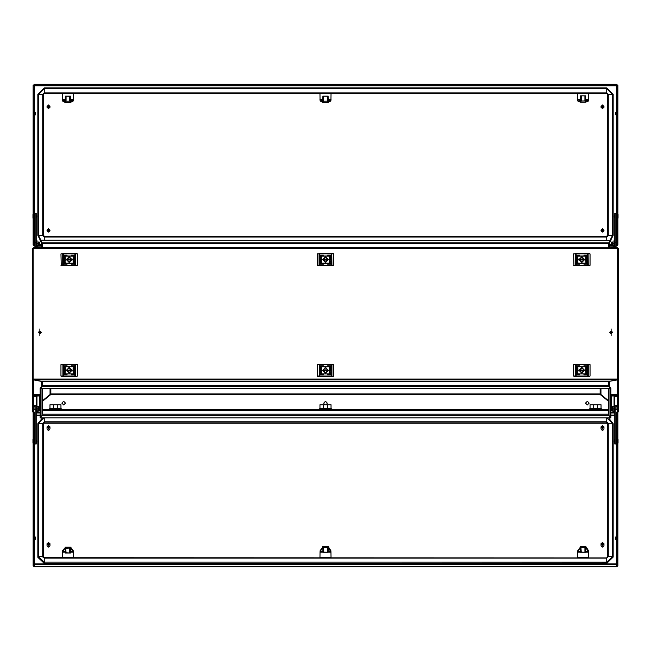 <?xml version="1.0" encoding="UTF-8"?>
<svg xmlns="http://www.w3.org/2000/svg" width="651" height="651" viewBox="0 0 651 651"><rect width="100%" height="100%" fill="white"/><g stroke="black" fill="none" stroke-linecap="round" stroke-linejoin="round"><path stroke-width="0.98" d="M614.601 396.793L614.601 411.668L614.056 411.668L614.056 396.793L614.536 396.508M614.178 440.873L614.178 441.703M614.365 440.76L614.365 441.817M616.196 439.864L616.196 442.721M616.741 439.425L616.741 443.486L616.448 440.54M618.027 439.458L618.027 443.119L617.897 439.458M614.788 409.267L614.788 405.899L615.887 405.899L615.887 443.982L614.788 443.982L614.788 409.267L615.887 409.267M614.788 440.817L614.788 442.94M614.568 439.645L614.178 440.613M614.772 407.843L614.772 409.365L614.699 407.843M616.253 409.853L615.887 407.314M611.566 409.853L611.769 407.135L612.607 407.103L612.591 410.065L614.039 410.089L614.056 407.16M616.798 566.647L616.798 564.555L617.897 563.53L617.897 565.613L616.798 566.712L34.202 566.712L33.103 565.613L33.103 563.53L33.103 565.613M34.202 415.2L35.113 415.55M615.887 415.55L616.798 415.2M616.139 539.557L616.139 537.775L615.407 537.913L615.407 539.207L617.164 539.516M615.464 539.207L617.164 539.581M617.164 537.62L616.139 537.604L616.139 536.717L615.407 537.148L617.164 536.758M616.139 537.604L615.407 537.742L615.407 537.116M35.593 537.742L34.861 536.782L34.861 537.604L35.593 537.742L35.593 539.207L34.861 539.557L34.861 537.775L35.593 537.913M33.836 539.581L35.536 539.207M36.944 397.566L36.944 396.793L36.399 396.793L36.399 397.566L36.944 397.566L36.944 411.668L36.399 411.668L36.399 397.566M36.822 441.703L36.822 440.873M36.635 441.817L36.212 439.97M34.804 442.721L34.804 439.864M32.973 443.119L32.973 439.458L33.103 443.119M34.552 440.54L34.259 443.486L34.259 439.425M36.212 405.899L36.212 443.982L35.113 443.982L35.113 405.899L36.212 405.899M36.212 442.94L36.212 440.817M39.434 409.512L39.434 407.681M36.301 407.843L36.399 409.512M36.228 407.843L36.301 409.365M34.747 409.853L35.113 407.314M39.434 409.634L39.434 407.542M39.434 409.853L39.231 407.16M38.409 410.065L38.279 406.997L38.279 409.87L39.231 410.065M39.508 244.174L41.526 244.182L41.526 242.88M609.474 242.88L609.295 244.231M34.202 85.037L616.798 85.037L616.798 84.288L34.202 84.296L33.103 86.127L34.202 84.288L616.798 84.288L617.897 86.127L617.897 85.387M617.124 244.394L616.253 244.174M34.747 244.174L33.836 244.223L34.202 244.532M34.861 112.249L34.861 113.803L35.593 113.746L35.593 112.656L33.836 112.297M34.861 112.232L33.836 112.273L35.593 112.631L34.861 112.224M33.836 113.974L34.861 113.982L34.861 115.194L35.593 114.788L33.836 115.146L34.861 115.194M34.861 113.982L35.593 113.933L35.593 114.788M33.836 113.925L35.593 113.746M616.139 115.186L616.139 113.982L615.407 113.925L615.407 114.788L617.164 115.146L615.407 114.788M617.164 113.795L616.139 113.803L616.139 112.249L615.407 112.656L615.407 113.925L617.164 113.925M615.407 112.631L617.164 112.273L615.407 112.656M34.202 247.844L34.202 247.299L39.695 247.299L39.695 247.844M36.399 246.932L36.399 240.528L36.944 240.528L36.944 246.932L38.645 247.299M35.244 246.932L36.944 246.932M36.822 216.816L36.822 215.798M36.635 216.954L36.635 215.66M36.822 216.986L36.212 216.628M34.991 217.247L34.601 214.879L34.601 217.735L34.804 214.879M33.836 217.735L34.259 217.735L34.259 214.114L34.552 216.677M32.973 218.142L32.973 214.48L33.103 218.142M36.212 242.221L36.212 246.371L35.113 246.371L35.113 213.39L36.212 213.39L36.212 242.221L35.113 242.221M36.212 216.466L36.212 214.659M34.259 218.093L34.259 217.206M39.434 244.369L39.434 242.538M36.301 244.223L36.301 242.685L36.399 244.369M35.113 242.172L35.113 244.735M39.434 242.196L39.434 244.507M38.409 242.725L38.409 244.19L38.409 242.725M38.409 244.922L38.409 244.19L38.279 244.922L39.231 244.922M611.305 247.844L611.305 247.299L616.798 247.299L616.798 247.844M614.699 242.685L614.601 240.528L614.056 240.528L614.056 246.932L615.756 247.299M614.056 242.538L614.601 242.538L614.601 246.932M612.355 247.299L614.056 246.932M614.178 215.798L614.178 216.816M614.365 215.66L614.365 216.954M616.196 214.879L616.196 217.735M618.027 214.48L618.027 218.142L617.897 214.48M616.448 216.677L616.741 214.114L616.741 217.735L617.164 217.735M614.788 216.628L614.178 216.986M614.788 246.371L614.788 213.39L615.887 213.39L615.887 246.371L614.788 246.371M616.741 218.451L616.448 218.093L616.741 218.451M614.788 214.659L614.788 216.466M615.887 244.735L615.887 242.172M611.566 244.369L611.566 242.538L611.566 244.369M611.566 242.4L611.566 244.507M612.591 241.993L612.591 244.922L611.769 244.922L611.769 241.993L612.591 241.993L612.591 244.922M606.732 563.335L613.136 557.077L606.732 563.335L44.268 563.335L37.864 557.321L44.268 563.099L44.268 557.94M44.268 417.877L44.268 422.873L43.357 423.728L43.357 557.077L43.82 557.752L606.732 557.94M606.732 417.877L606.732 422.873L44.268 422.873L43.357 423.964M44.268 563.335L606.732 563.099L606.732 557.85L607.643 557.077L607.643 423.728L606.732 423.109L44.268 423.109M589.708 376.376L587.511 376.384L588.227 376.018L588.227 364.666L573.588 364.658L573.588 376.009L587.511 376.018L587.511 364.3L589.7 364.291L573.588 364.658L587.511 364.3M576.151 376.384L587.511 376.384L576.151 376.384L576.151 364.3M333.377 376.376L331.18 376.384L331.896 376.018L331.896 364.666L317.257 364.658L317.257 376.009L331.18 376.018L331.18 364.3L333.369 364.291L317.257 364.658L331.18 364.3M319.82 376.384L331.18 376.384L319.82 376.384L319.82 364.3M77.046 376.376L74.849 376.384L75.565 376.018L75.565 364.666L60.925 364.658L60.925 376.009L74.849 376.018L74.849 364.3L77.038 364.291L60.925 364.658L74.849 364.3M63.489 376.384L74.849 376.384L63.489 376.384L63.489 364.3M575.582 253.524L576.151 253.89L573.596 253.89L590.075 253.89L576.151 253.89L576.151 265.608L573.954 265.608L587.511 265.608L576.151 265.608M573.954 265.608L573.596 253.89L575.435 253.89L575.435 265.242L587.511 265.608M588.081 253.524L588.227 265.242L587.511 265.242L587.511 253.524L590.075 253.89L590.075 265.242L588.081 265.608L590.075 265.242M319.25 253.524L319.82 253.89L317.265 253.89L333.743 253.89L319.82 253.89L319.82 265.608L317.623 265.608L331.18 265.608L319.82 265.608M317.623 265.608L317.265 253.89L319.104 253.89L319.104 265.242L331.18 265.608M331.75 253.524L331.896 265.242L331.18 265.242L331.18 253.524L333.743 253.89L333.743 265.242L331.75 265.608L333.743 265.242M610.036 240.219L612.526 235.499L613.136 235.353L610.646 240.382L613.136 235.353L613.136 94.249L606.732 87.885L44.268 87.975L37.864 94.33L44.268 87.885L44.268 92.963L606.732 92.963L607.643 94.33L606.732 93.435L44.268 93.427L43.357 94.33L43.357 235.353L44.268 236.256L606.732 236.256L607.643 235.353L607.643 94.33L608.254 94.476L606.732 92.963L606.732 87.975L613.136 94.33L608.254 94.476L608.254 235.499L607.643 235.353M606.732 240.219L606.732 236.175L607.643 235.263M44.268 240.219L44.268 236.175L606.732 236.175M40.964 240.219L38.474 235.499L42.746 235.499L44.268 237.013L606.732 237.013L608.254 235.499L612.526 235.499L612.526 94.476L606.732 88.723L44.268 88.723L38.474 94.476L38.474 235.499L37.864 235.353L37.864 94.33L42.746 94.476L44.268 92.963L42.746 94.476L42.746 235.499L43.357 235.353M62.919 253.524L63.489 253.89L60.934 253.89L77.412 253.89L63.489 253.89L63.489 265.608L61.292 265.608L74.849 265.608L63.489 265.608M61.292 265.608L60.934 253.89L62.773 253.89L62.773 265.242L74.849 265.608M75.418 253.524L75.565 265.242L74.849 265.242L74.849 253.524L77.412 253.89L77.412 265.242L75.418 265.608L77.412 265.242M617.164 537.791L616.139 537.775M33.836 537.62L34.861 537.604M33.836 539.516L34.861 539.557M33.836 537.791L34.861 537.775M33.836 113.795L34.861 113.803M617.164 113.974L616.139 113.982M617.164 112.297L616.139 112.249M50.037 388.696L50.037 394.547L42.258 400.918M35.113 412.002L33.356 412.441L32.55 411.806L32.55 378.849L32.55 408.421M33.103 378.849L32.55 378.849L32.55 248.674L33.388 247.844L617.612 247.844L617.661 379.818L609.043 381.38L41.957 381.38L609.043 381.38M33.299 412.449L35.113 411.977M36.944 411.481L40.15 410.626M42.258 381.714L41.428 381.283M32.55 378.849L33.372 379.826L41.428 381.388L41.428 386.425M33.372 247.852L32.55 248.674M41.452 247.844L42.25 247.575M609.035 247.844L42.258 247.567L42.258 243.637L41.705 243.637L41.705 247.575M42.258 414.215L42.258 388.696L42.258 414.215L608.742 414.215L608.742 388.696L608.742 410.35L42.258 410.35M41.705 381.714L41.705 385.571L42.25 385.571M41.705 385.571L41.892 386.572M41.485 386.344L40.15 388.37L40.15 417.698L40.622 417.966L41.957 415.452L41.957 388.696M40.793 388.387L40.15 388.37M40.622 388.639L40.622 417.966M50.037 394.547L50.859 394.319L50.037 394.547M50.859 388.696L50.859 394.319M50.314 388.696L50.314 394.319M42.258 243.637L608.742 243.637L608.954 242.807L42.046 242.807L42.25 243.637M41.705 243.637L41.916 242.563M41.485 242.815L40.15 240.504L40.915 240.732M323.669 403.115L324.629 404.727L323.669 403.115L325.5 401.285L327.331 403.115L326.371 404.727L327.331 403.115M65.507 403.115L63.676 404.946L65.507 403.115L63.676 401.285L61.845 403.115L63.676 404.946L61.845 403.115M589.155 403.115L587.324 404.946L589.155 403.115L587.324 401.285L585.493 403.115L587.324 404.946L585.493 403.115M50.615 394.433L42.258 401.464L50.518 394.783L600.482 394.783L608.742 401.464L600.385 394.433M40.15 410.724L36.944 411.538M36.944 411.668L36.212 411.725M617.368 412.449L615.887 412.002M614.788 411.725L614.056 411.668M614.056 411.538L610.85 410.724M608.823 414.638L608.954 415.175M42.046 415.175L41.119 417.039M40.793 417.877L610.207 417.877L608.954 415.346L42.046 415.346M610.207 417.877L609.881 417.039M615.887 411.977L617.701 412.449M600.482 394.783L600.141 393.961L50.859 393.961L50.518 394.783M50.859 393.961L600.141 393.961L50.859 393.961M50.859 394.506L600.141 394.506M610.109 240.691L608.954 242.807M42.046 242.807L40.891 240.691M41.957 381.38L33.339 379.818L33.103 379.012L33.103 248.674L618.45 248.674L618.45 408.421M609.548 247.844L609.295 243.637L608.742 243.637L608.742 247.567M608.742 381.698L608.742 385.563L42.258 385.563L42.258 381.698M42.258 385.563L42.046 386.328L608.954 386.328L608.742 385.563M608.954 386.328L610.207 388.338L40.793 388.338L42.046 386.328M40.793 388.338L610.207 388.338M40.793 240.219L610.207 240.496L40.793 240.219M600.963 388.696L600.963 394.547L608.742 400.918M617.628 379.826L617.628 412.441L618.45 411.806L618.45 378.849L617.628 379.826L609.572 381.283M614.056 411.481L610.85 410.626M617.628 247.852L618.45 248.674M617.897 378.849L618.45 378.849M609.295 247.575L608.75 247.575M608.742 381.714L609.572 381.388L609.572 386.425M608.75 385.571L609.295 385.571L609.295 381.714M609.108 386.572L609.295 385.571M610.207 388.387L610.85 388.37L610.85 417.698L610.378 417.966L609.043 415.452L609.043 388.696M609.515 386.344L610.85 388.37M610.378 388.639L610.378 417.966M600.963 394.547L600.141 394.319L600.963 394.547M600.141 388.696L600.141 394.319M600.686 388.696L600.686 394.319M609.295 243.637L609.084 242.563M610.085 240.732L610.85 240.504L609.515 242.815M614.056 396.793L616.798 396.28L616.798 395.287L611.305 395.287L611.305 406.94L611.94 407.135M615.887 407.152L616.798 406.94L616.798 405.41L614.601 405.191M616.798 395.287L616.798 394.75L615.7 394.539L612.404 394.539L611.305 394.75L611.305 395.287M616.798 405.947L614.601 405.728M614.015 396.711L614.056 405.516M614.056 406.289L612.355 406.623L612.55 407.135M614.056 406.647L612.355 406.981M613.193 406.94L614.056 406.802M615.756 395.963L614.056 395.279L612.355 395.963L615.756 395.963L612.355 395.963M614.243 395.792L613.161 396.003L614.243 395.792M616.448 439.425L616.448 440.011M612.591 407.135L612.607 410.089M613.926 408.267L612.721 408.267M613.926 406.997L612.721 406.997M613.926 409.87L612.721 409.87M590.066 408.454L590.066 404.8L593.696 404.727L601.052 404.8L601.052 408.454M593.696 408.454L593.696 404.727M597.431 408.454L597.431 404.727M601.239 409.691L601.239 408.454L601.605 409.585M601.239 408.454L589.887 408.454L589.521 409.585M49.948 408.454L49.948 404.8L53.569 404.727L60.934 404.8L60.934 408.454M53.569 408.454L53.569 404.727M57.304 408.454L57.304 404.727M61.113 409.691L61.113 408.454L61.479 409.585M61.113 408.454L49.761 408.454L49.395 409.585M615.887 412.303L616.798 412.303L617.897 413.336L617.897 560.12L617.164 560.088L616.798 563.872L34.202 563.872L34.202 539.655M617.897 416.77L617.164 416.77L617.164 560.088L617.897 560.12L617.897 565.597M33.836 416.77L33.103 416.77L33.103 560.12L33.836 560.12L33.836 413.336L35.113 412.994M616.798 564.555L34.202 564.555L34.202 566.647M33.103 416.77L33.103 413.336L34.202 412.303L35.113 412.303M36.212 412.303L40.15 412.303M610.85 412.303L614.788 412.303M36.212 412.994L40.15 412.994M610.85 412.994L614.788 412.994M615.887 412.994L616.798 412.994L616.798 415.078L615.887 415.078M34.202 564.555L33.103 563.53L33.103 560.12L33.836 560.12L34.202 563.872M33.103 416.738L33.836 416.738M617.897 416.738L617.164 416.738L616.798 412.994M42.787 417.877L37.864 423.728L37.864 557.077L40.606 556.434L43.357 557.077M42.437 417.877L37.864 423.728L38.474 423.321L38.474 556.67L44.268 562.114L606.732 562.114L612.526 556.67L613.136 557.077L613.136 423.728L607.643 423.728L606.732 423.109M580.546 551.519L577.722 551.519L580.521 547.328L580.546 552.317L585.672 552.317L585.802 546.49L588.504 550.656L588.504 551.519L585.672 551.519M585.648 547.401L588.585 551.942L588.504 550.656M577.722 550.656L577.64 551.942L577.722 550.656L580.847 546.474L581.262 552.121L585.672 552.317M577.64 551.942L577.616 557.687L588.602 557.687L588.585 551.942M580.578 547.401L580.423 546.49M580.546 547.589L584.964 547.393L584.964 552.121M580.546 552.317L581.262 552.121M585.672 547.589L584.964 547.393L585.802 546.49M65.328 551.519L62.512 551.519L65.287 548.02L65.328 553.016L70.454 553.016L70.593 547.182L73.262 550.656L73.262 551.519L70.454 551.519M70.43 548.093L73.351 551.942L73.262 550.656M62.512 550.656L62.423 551.942L62.512 550.656L65.605 547.165L66.036 552.813L70.454 553.016M62.423 551.942L62.398 557.687L73.384 557.687L73.351 551.942M65.344 548.093L65.181 547.182M65.328 548.288L69.738 548.085L69.738 552.813M65.328 553.016L66.036 552.813M70.454 548.288L69.738 548.085L70.593 547.182M322.937 551.519L320.113 551.519L322.912 547.328L322.937 552.317L328.063 552.317L328.185 546.49L330.887 550.656L330.887 551.519L328.063 551.519M328.031 547.401L330.968 551.942L330.887 550.656M320.113 550.656L320.032 551.942L320.113 550.656L323.23 546.474L323.645 552.121L328.063 552.317M320.032 551.942L320.007 557.687L330.993 557.687L330.968 551.942M322.969 547.401L322.815 546.49M322.937 547.589L327.347 547.393L327.347 552.121M322.937 552.317L323.645 552.121M328.063 547.589L327.347 547.393L328.185 546.49M617.164 537.759L615.407 537.759M33.836 537.759L35.593 537.759M603.558 546.645L602.517 547.092L601.483 546.645M602.517 542.535L601.076 543.683L603.965 543.683L602.517 542.535M601.076 543.683L601.052 545.676L602.517 547.052L603.982 545.676L603.965 543.683M601.052 544.033L602.517 545.286L603.982 544.033M601.076 544.13L603.965 544.13M601.076 543.813L603.965 543.813M603.558 429.79L602.517 430.238L601.483 429.79M602.517 425.681L601.076 426.828L603.965 426.828L602.517 425.681M601.076 426.828L601.052 428.822L602.517 430.197L603.982 428.822L603.965 426.828M601.052 427.178L602.517 428.431L603.982 427.178M601.076 427.276L603.965 427.276M601.076 426.958L603.965 426.958M48.483 542.535L47.035 543.683L49.924 543.683L48.483 542.535M47.035 543.683L47.018 545.676L48.483 547.052L49.948 545.676L49.924 543.683M47.018 544.033L48.483 545.286L49.948 544.033M47.035 544.13L49.924 544.13M47.035 543.813L49.924 543.813M49.509 546.661L48.475 547.092L47.425 546.637M48.483 425.681L47.035 426.828L49.924 426.828L48.483 425.681M47.035 426.828L47.018 428.822L48.483 430.197L49.948 428.822L49.924 426.828M47.018 427.178L48.483 428.431L49.948 427.178M47.035 427.276L49.924 427.276M47.035 426.958L49.924 426.958M49.509 429.806L48.475 430.238L47.425 429.782M587.324 365.854L583.841 365.854M587.324 366.765L576.338 366.765M587.324 374.821L583.841 374.821M579.813 374.821L576.338 374.821M587.324 373.91L576.338 373.91M579.813 365.854L576.338 365.854M578.698 370.338L584.964 370.338L578.698 370.338M578.885 370.338L584.777 370.338M586.266 371.233L586.706 372.079L586.291 371.509L585.762 372.095L585.762 370.899L586.706 370.899M585.762 369.304L585.802 370.305L586.616 370.468L586.706 369.304L585.762 369.304L585.802 370.305L586.616 370.468L586.714 369.947M586.226 368.157L586.421 368.547M586.258 368.043L586.03 368.547M577.909 367.791L577.413 368.637L577.022 367.31L577.437 368.263L577.844 367.367L577.413 368.637L576.941 367.782M577.901 373.243L576.957 373.243L577.055 371.965L577.03 373.023L577.819 373.023L577.697 371.631L577.803 373.34L576.957 373.243L576.957 372.063M577.893 370.614L577.046 370.207L576.957 371.371L577.901 371.371L577.893 370.614M576.949 370.728L576.957 371.371L577.901 371.371M577.404 372.632L577.429 371.631L577.404 372.632L577.73 372.128M576.957 369.442L577.396 369.442L576.957 368.596L577.372 369.166L577.901 368.58L577.901 369.776L576.957 369.776L577.901 369.442M585.859 367.335L586.706 367.433L586.608 368.71L586.632 367.652L585.843 367.652L586.071 369.044L585.859 367.335M586.722 372.893L586.478 373.308L586.226 372.413L585.819 373.308L586.25 372.038L586.478 373.267M589.7 364.291L590.066 364.658L589.7 364.291M590.066 376.009L590.066 364.658L588.081 364.3M573.588 376.009L575.582 376.384L573.954 376.376M577.079 370.785L577.429 370.338L577.779 371.021L577.087 371.021L577.429 370.338L577.779 371.021M577.795 372.128L577.592 371.631M577.632 372.128L577.429 371.631M577.421 372.543L577.168 372.128M577.421 371.713L577.242 372.128M577.396 369.442L576.957 368.596M577.901 368.58L577.502 369.442M577.185 367.367L577.063 367.774M577.811 367.758L577.722 367.327M586.632 367.652L585.843 367.652L585.835 368.206M586.095 368.043L585.867 368.547M586.071 369.044L585.762 368.612M586.234 369.044L585.933 368.547M586.494 368.547L586.242 368.962M586.567 370.037L586.234 370.338L585.884 369.654L586.567 370.037M585.884 369.654L586.584 369.89M586.706 371.827L585.762 371.688M586.16 371.233L585.762 370.899M586.6 372.901L586.226 372.413L585.851 372.917M585.941 373.308L585.754 372.885M582.303 370.338L581.831 369.858L581.351 370.338L581.831 370.81L582.303 370.338L581.831 369.858L581.351 370.338M581.278 372.746L582.376 372.746L583.695 370.338L582.376 367.929L581.278 367.929L579.96 370.338L581.278 372.746L582.376 372.746M578.991 370.338L581.831 367.498L584.671 370.338L581.831 373.178L578.991 370.338L581.831 367.498L584.671 370.338M582.376 372.12L583.695 370.338M581.278 372.12L579.96 370.338M581.278 367.929L581.278 368.556M582.376 368.556L582.376 367.929M330.993 365.854L327.51 365.854M330.993 366.765L320.007 366.765M330.993 374.821L327.51 374.821M323.482 374.821L320.007 374.821M330.993 373.91L320.007 373.91M323.482 365.854L320.007 365.854M322.367 370.338L328.633 370.338L322.367 370.338M322.554 370.338L328.446 370.338M329.935 371.233L330.374 372.079L329.959 371.509L329.43 372.095L329.43 370.899L330.374 370.899M329.43 369.304L329.471 370.305L330.285 370.468L330.374 369.304L329.43 369.304L329.471 370.305L330.285 370.468L330.382 369.947M329.894 368.157L330.09 368.547M329.927 368.043L329.699 368.547M321.578 367.791L321.081 368.637L320.691 367.31L321.106 368.263L321.513 367.367L321.081 368.637L320.609 367.782M321.57 373.243L320.626 373.243L320.723 371.965L320.699 373.023L321.488 373.023L321.26 371.631L321.57 373.243L320.626 373.243M321.561 370.614L320.715 370.207L320.626 371.371L321.57 371.371L321.561 370.614M320.618 370.728L320.626 371.371L321.57 371.371M321.073 372.632L321.098 371.631L321.073 372.632L321.399 372.128M320.626 369.442L321.065 369.442L320.626 368.596L321.041 369.166L321.57 368.58L321.57 369.776L320.626 369.776L321.57 369.442M329.528 367.335L330.374 367.433L330.277 368.71L330.301 367.652L329.512 367.652L329.74 369.044L329.528 367.335M330.391 372.893L330.147 373.308L329.894 372.413L329.487 373.308L329.919 372.038L330.147 373.267M333.369 364.291L333.735 364.658L333.369 364.291M333.735 376.009L333.735 364.658L331.75 364.3M317.257 376.009L319.25 376.384L317.623 376.376M320.748 370.785L321.098 370.338L321.448 371.021L320.756 371.021L321.098 370.338L321.448 371.021M321.464 372.128L321.26 371.631M321.301 372.128L321.098 371.631M321.089 372.543L320.837 372.128M321.089 371.713L320.91 372.128M321.065 369.442L320.626 368.596M321.57 368.58L321.171 369.442M320.853 367.367L320.731 367.774M321.48 367.758L321.391 367.327M330.301 367.652L329.512 367.652L329.504 368.206M329.764 368.043L329.536 368.547M329.74 369.044L329.43 368.612M329.902 369.044L329.601 368.547M330.163 368.547L329.911 368.962M330.236 370.037L329.902 370.338L329.552 369.654L330.236 370.037M329.552 369.654L330.252 369.89M330.374 371.827L329.43 371.688M329.829 371.233L329.43 370.899M330.269 372.901L329.894 372.413L329.52 372.917M329.609 373.308L329.422 372.885M325.972 370.338L325.5 369.858L325.02 370.338L325.5 370.81L325.972 370.338L325.5 369.858L325.02 370.338M324.947 372.746L326.045 372.746L327.363 370.338L326.045 367.929L324.947 367.929L323.628 370.338L324.947 372.746L326.045 372.746M322.66 370.338L325.5 367.498L328.34 370.338L325.5 373.178L322.66 370.338L325.5 367.498L328.34 370.338M326.045 372.12L327.363 370.338M324.947 372.12L323.628 370.338M324.947 367.929L324.947 368.556M326.045 368.556L326.045 367.929M38.433 332.311L39.874 330.871L41.314 332.311L39.874 333.751L38.433 332.311L41.306 332.311L38.442 332.311M39.874 335.696L39.874 328.918L39.874 335.696M609.686 332.311L611.126 330.871L612.567 332.311L611.126 333.751L609.686 332.311L612.558 332.311L609.694 332.311M611.126 335.696L611.126 328.918L611.126 335.696M39.06 407.135L39.695 406.94L39.695 395.287L34.202 395.287L34.202 396.28L36.944 396.793M39.695 395.287L39.695 394.75L38.596 394.539L35.3 394.539L34.202 394.75L34.202 395.287M36.399 405.191L34.202 405.41L34.202 406.94L35.113 407.152M36.944 405.516L36.985 396.711M36.399 405.728L34.202 405.947M38.645 395.963L36.944 395.279L35.244 395.963L38.645 395.963L35.244 395.963M36.757 396.142L37.839 395.93L36.757 396.142M38.45 407.135L38.645 406.623L36.944 406.289M38.645 406.981L36.944 406.647M36.944 406.802L37.807 406.94M36.212 409.267L35.113 409.267M34.552 440.011L34.552 439.425M36.944 407.16L36.961 410.089L38.393 410.089M37.074 406.997L38.279 406.997M37.074 408.267L38.279 408.267M37.074 409.87L38.279 409.87M74.662 365.854L71.179 365.854M74.662 366.765L63.676 366.765M74.662 374.821L71.179 374.821M67.151 374.821L63.676 374.821M74.662 373.91L63.676 373.91M67.151 365.854L63.676 365.854M66.036 370.338L72.302 370.338L66.036 370.338M66.223 370.338L72.115 370.338M73.604 371.233L74.043 372.079L73.628 371.509L73.099 372.095L73.099 370.899L74.043 370.899M73.099 369.304L73.14 370.305L73.954 370.468L74.043 369.304L73.099 369.304L73.14 370.305L73.954 370.468L74.051 369.947M73.563 368.157L73.758 368.547M73.596 368.043L73.368 368.547M65.246 367.791L64.75 368.637L64.359 367.31L64.774 368.263L65.181 367.367L64.75 368.637L64.278 367.782M65.238 373.243L64.294 373.243L64.392 371.965L64.368 373.023L65.157 373.023L64.929 371.631L65.238 373.243L64.294 373.243M65.23 370.614L64.384 370.207L64.294 371.371L65.238 371.371L65.23 370.614M64.286 370.728L64.294 371.371L65.238 371.371M64.742 372.632L64.766 371.631L64.742 372.632L65.067 372.128M64.294 369.442L64.734 369.442L64.294 368.596L64.709 369.166L65.238 368.58L65.238 369.776L64.294 369.776L65.238 369.442M73.197 367.335L74.043 367.433L73.945 368.71L73.97 367.652L73.181 367.652L73.408 369.044L73.197 367.335M74.059 372.893L73.815 373.308L73.563 372.413L73.156 373.308L73.587 372.038L73.815 373.267M77.038 364.291L77.404 364.658L77.038 364.291M77.404 376.009L77.404 364.658L75.418 364.3M60.925 376.009L62.919 376.384L61.292 376.376M64.416 370.785L64.766 370.338L65.116 371.021L64.425 371.021L64.766 370.338L65.116 371.021M65.133 372.128L64.929 371.631M64.97 372.128L64.766 371.631M64.758 372.543L64.506 372.128M64.758 371.713L64.579 372.128M64.734 369.442L64.294 368.596M65.238 368.58L64.84 369.442M64.522 367.367L64.4 367.774M65.149 367.758L65.059 367.327M73.97 367.652L73.181 367.652L73.172 368.206M73.433 368.043L73.205 368.547M73.408 369.044L73.099 368.612M73.571 369.044L73.27 368.547M73.832 368.547L73.579 368.962M73.905 370.037L73.571 370.338L73.221 369.654L73.905 370.037M73.221 369.654L73.921 369.89M74.043 371.827L73.099 371.688M73.498 371.233L73.099 370.899M73.937 372.901L73.563 372.413L73.189 372.917M73.278 373.308L73.091 372.885M69.641 370.338L69.169 369.858L68.689 370.338L69.169 370.81L69.641 370.338L69.169 369.858L68.689 370.338M68.615 372.746L69.714 372.746L71.032 370.338L69.714 367.929L68.615 367.929L67.297 370.338L68.615 372.746L69.714 372.746M66.329 370.338L69.169 367.498L72.009 370.338L69.169 373.178L66.329 370.338L69.169 367.498L72.009 370.338M69.714 372.12L71.032 370.338M68.615 372.12L67.297 370.338M68.615 367.929L68.615 368.556M69.714 368.556L69.714 367.929M320.007 408.454L320.007 404.8L323.628 404.727L330.993 404.8L330.993 408.454M323.628 408.454L323.628 404.727M327.372 408.454L327.372 404.727M331.172 409.691L331.172 408.454L331.538 409.585M331.172 408.454L319.82 408.454L319.454 409.585M576.338 264.054L579.821 264.054M576.338 263.134L587.324 263.134M576.338 255.078L579.821 255.078M583.849 255.078L587.324 255.078M576.338 255.998L587.324 255.998M583.849 264.054L587.324 264.054M584.964 259.57L578.698 259.57L584.964 259.57M584.777 259.57L578.885 259.57L584.777 259.57M577.396 258.675L576.957 257.82L577.372 258.39L577.901 257.812L577.901 259.008L576.957 259.008L577.396 258.675L576.957 257.82M577.893 259.847L577.046 259.44L576.957 260.603L577.901 260.603L577.893 259.847M576.949 259.961L576.957 260.603L577.901 260.603M577.404 261.857L577.429 260.856L577.404 261.857L577.73 261.352M585.754 262.117L586.25 261.263L586.722 262.117L586.478 262.532L586.226 261.637L585.941 262.573M586.242 257.365L586.421 257.78M586.16 257.462L586.16 258.097L586.16 257.462M585.859 256.567L586.706 256.665L586.608 257.942L586.632 256.885L585.843 256.885L586.071 258.276L585.859 256.567M585.762 258.528L585.802 259.529L586.616 259.692L586.706 258.528L585.762 258.528L585.802 259.529L586.616 259.692L586.714 259.171M584.028 264.233L587.145 264.233L584.028 264.233M576.526 256.177L587.145 256.177L576.526 256.177M584.028 255.265L587.145 255.265L584.028 255.265M576.526 255.265L579.634 255.265L576.526 255.265M576.526 263.321L587.145 263.321L576.526 263.321M576.526 264.233L579.634 264.233L576.526 264.233M586.258 257.275L586.03 257.78M586.226 257.381L586.217 258.178L586.226 257.381M586.706 260.123L586.266 260.457L586.706 261.311L586.291 260.742L585.762 261.32L585.762 260.123L586.706 260.123L586.266 260.457M577.901 262.467L576.957 262.467L577.055 261.197L577.03 262.247L577.819 262.247L577.592 260.856L577.901 262.467L576.957 262.467M577.421 260.937L577.242 261.352M577.185 256.6L577.437 257.495L577.722 256.559L577.909 257.015L577.413 257.869L577.063 257.007M578.885 259.562L584.777 259.562M586.567 259.261L586.234 259.57L585.884 258.886L586.567 259.261M585.884 258.886L586.584 259.114M586.632 256.885L585.843 256.885L585.835 257.438M586.095 257.275L585.867 257.78M586.071 258.276L585.762 257.845M586.234 258.276L585.933 257.78M586.494 257.78L586.242 258.195M586.706 261.059L585.762 260.913M586.16 260.465L585.762 260.123M586.722 262.117L586.478 262.491M586.6 262.125L586.226 261.637L585.851 262.141M577.795 261.352L577.592 260.856M577.632 261.352L577.429 260.856M577.421 261.767L577.168 261.352M577.079 260.018L577.429 259.57L577.779 260.245L577.087 260.245L577.429 259.57L577.779 260.245M577.901 257.812L577.502 258.667M577.901 258.667L576.957 258.675M577.811 256.99L577.722 256.559M577.909 257.015L577.413 257.869L576.941 257.015M582.311 259.562L581.831 259.09L581.359 259.562L581.831 260.042L582.311 259.562L581.831 259.09L581.359 259.562M581.831 257.096L579.968 259.562L581.286 261.979L582.385 261.979L583.703 259.562L581.831 257.096M581.831 262.402L578.991 259.562L581.831 256.73L584.671 259.562L581.831 262.402M578.991 259.562L581.831 256.73L584.671 259.562M579.968 259.562L581.286 261.352M581.286 257.153L581.286 257.78M582.385 257.78L582.385 257.153M582.385 261.352L583.703 259.562M581.286 261.979L582.385 261.979M320.007 264.054L323.49 264.054M320.007 263.134L330.993 263.134M320.007 255.078L323.49 255.078M327.518 255.078L330.993 255.078M320.007 255.998L330.993 255.998M327.518 264.054L330.993 264.054M328.633 259.57L322.367 259.57L328.633 259.57M328.446 259.57L322.554 259.57L328.446 259.57M321.065 258.675L320.626 257.82L321.041 258.39L321.57 257.812L321.57 259.008L320.626 259.008L321.065 258.675L320.626 257.82M321.561 259.847L320.715 259.44L320.626 260.603L321.57 260.603L321.561 259.847M320.618 259.961L320.626 260.603L321.57 260.603M321.073 261.857L321.098 260.856L321.073 261.857L321.399 261.352M329.422 262.117L329.919 261.263L330.391 262.117L330.147 262.532L329.894 261.637L329.609 262.573M329.911 257.365L330.09 257.78M329.829 257.462L329.829 258.097L329.829 257.462M329.528 256.567L330.374 256.665L330.277 257.942L330.301 256.885L329.512 256.885L329.74 258.276L329.528 256.567M329.43 258.528L329.471 259.529L330.285 259.692L330.374 258.528L329.43 258.528L329.471 259.529L330.285 259.692L330.382 259.171M327.697 264.233L330.814 264.233L327.697 264.233M320.194 256.177L330.814 256.177L320.194 256.177M327.697 255.265L330.814 255.265L327.697 255.265M320.194 255.265L323.303 255.265L320.194 255.265M320.194 263.321L330.814 263.321L320.194 263.321M320.194 264.233L323.303 264.233L320.194 264.233M329.927 257.275L329.699 257.78M329.894 257.381L329.886 258.178L329.894 257.381M330.374 260.123L329.935 260.457L330.374 261.311L329.959 260.742L329.43 261.32L329.43 260.123L330.374 260.123L329.935 260.457M321.57 262.467L320.626 262.467L320.723 261.197L320.699 262.247L321.488 262.247L321.26 260.856L321.57 262.467L320.626 262.467M321.089 260.937L320.91 261.352M320.853 256.6L321.106 257.495L321.391 256.559L321.578 257.015L321.081 257.869L320.731 257.007M322.554 259.562L328.446 259.562M330.236 259.261L329.902 259.57L329.552 258.886L330.236 259.261M329.552 258.886L330.252 259.114M330.301 256.885L329.512 256.885L329.504 257.438M329.764 257.275L329.536 257.78M329.74 258.276L329.43 257.845M329.902 258.276L329.601 257.78M330.163 257.78L329.911 258.195M330.374 261.059L329.43 260.913M329.829 260.465L329.43 260.123M330.391 262.117L330.147 262.491M330.269 262.125L329.894 261.637L329.52 262.141M321.464 261.352L321.26 260.856M321.301 261.352L321.098 260.856M321.089 261.767L320.837 261.352M320.748 260.018L321.098 259.57L321.448 260.245L320.756 260.245L321.098 259.57L321.448 260.245M321.57 257.812L321.171 258.667M321.57 258.667L320.626 258.675M321.48 256.99L321.391 256.559M321.578 257.015L321.081 257.869L320.609 257.015M325.98 259.562L325.5 259.09L325.028 259.562L325.5 260.042L325.98 259.562L325.5 259.09L325.028 259.562M325.5 257.096L323.637 259.562L324.955 261.979L326.053 261.979L327.372 259.562L325.5 257.096M325.5 262.402L322.66 259.562L325.5 256.73L328.34 259.562L325.5 262.402M322.66 259.562L325.5 256.73L328.34 259.562M323.637 259.562L324.955 261.352M324.955 257.153L324.955 257.78M326.053 257.78L326.053 257.153M326.053 261.352L327.372 259.562M324.955 261.979L326.053 261.979M35.113 246.045L34.202 246.045L33.103 244.955L33.103 85.395M33.103 241.318L33.836 241.318L34.202 85.761L616.798 85.761L616.798 112.257M33.103 89.757L33.836 89.757M617.164 241.318L617.897 241.318L617.897 89.724L617.164 89.724L617.164 244.955L615.887 245.313M617.897 89.757L617.164 89.757M617.897 241.318L617.897 244.955L616.798 246.045L615.887 246.045M614.056 246.045L609.295 246.045M41.705 246.045L36.944 246.045M614.056 245.313L609.295 245.313M41.705 245.313L36.944 245.313M35.113 245.313L34.202 245.313L34.202 244.581L34.747 244.581M617.164 89.724L616.798 85.761M617.897 89.724L617.897 86.127L616.798 85.037M33.103 89.724L33.836 89.724M617.897 241.358L617.164 241.358M33.103 241.358L33.836 241.358L34.202 245.313M43.357 235.263L44.268 236.175M44.268 87.885L606.732 87.885M70.454 100.051L73.278 100.051L70.536 101.523L70.454 96.136L65.328 96.136L65.198 102.427L62.496 100.954L62.496 100.051L65.328 100.051M65.271 101.515L62.398 99.595L62.496 100.954M73.278 100.954L73.376 99.595L73.278 100.954L70.422 102.435L69.738 101.206L69.738 96.21L65.328 96.136M73.376 99.595L73.384 93.63L62.398 93.63L62.398 99.595M62.398 93.63L73.384 93.63M70.503 101.515L70.577 102.427M70.454 101.133L66.036 101.206L66.036 96.21M70.454 96.136L69.738 96.21M65.328 101.133L66.036 101.206L65.198 102.427M585.672 100.051L588.488 100.051L585.778 101.279L585.672 95.892L580.546 95.892L580.407 102.191L577.738 100.954L577.738 100.051L580.546 100.051M580.489 101.271L577.632 99.595L577.738 100.954M588.488 100.954L588.594 99.595L588.488 100.954L585.664 102.191L584.964 100.962L584.964 95.966L580.546 95.892M588.594 99.595L588.602 93.63L577.616 93.63L577.632 99.595M577.616 93.63L588.602 93.63M585.737 101.271L585.819 102.191M585.672 100.889L581.262 100.962L581.262 95.966M585.672 95.892L584.964 95.966M580.546 100.889L581.262 100.962L580.407 102.191M328.063 100.051L330.887 100.051L328.153 101.523L328.063 96.136L322.937 96.136L322.815 102.427L320.113 100.954L320.113 100.051L322.937 100.051M322.888 101.515L320.015 99.595L320.113 100.954M330.887 100.954L330.985 99.595L330.887 100.954L328.031 102.435L327.355 101.206L327.355 96.21L322.937 96.136M330.985 99.595L330.993 93.63L320.007 93.63L320.015 99.595M320.007 93.63L330.993 93.63M328.112 101.515L328.185 102.427M328.063 101.133L323.653 101.206L323.653 96.21M328.063 96.136L327.355 96.21M322.937 101.133L323.653 101.206L322.815 102.427M616.139 113.803L615.407 113.746M48.483 108.546L49.924 107.334L47.035 107.334L48.483 108.546M49.924 107.334L49.948 106.471L48.483 105.014L47.018 106.471L47.035 107.334M49.948 107.049L48.483 105.641L47.018 107.049M49.924 106.862L47.035 106.862M49.924 107.285L47.035 107.285M48.483 232.122L49.924 230.902L47.035 230.902L48.483 232.122M49.924 230.902L49.948 230.039L48.483 228.591L47.018 230.039L47.035 230.902M49.948 230.625L48.483 229.217L47.018 230.625M49.924 230.43L47.035 230.43M49.924 230.861L47.035 230.861M602.517 108.546L603.965 107.334L601.076 107.334L602.517 108.546M603.965 107.334L603.982 106.471L602.517 105.014L601.052 106.471L601.076 107.334M603.982 107.049L602.517 105.641L601.052 107.049M603.965 106.862L601.076 106.862M603.965 107.285L601.076 107.285M602.517 232.122L603.965 230.902L601.076 230.902L602.517 232.122M603.965 230.902L603.982 230.039L602.517 228.591L601.052 230.039L601.076 230.902M603.982 230.625L602.517 229.217L601.052 230.625M603.965 230.43L601.076 230.43M603.965 230.861L601.076 230.861M36.432 217.556L36.432 216.856M34.552 218.093L34.552 217.206M36.301 242.685L36.944 242.538M36.944 241.993L36.944 244.922M37.074 243.458L38.279 243.458M37.074 244.922L38.279 244.922M37.074 241.993L38.279 241.993M63.676 264.054L67.159 264.054M63.676 263.134L74.662 263.134M63.676 255.078L67.159 255.078M71.187 255.078L74.662 255.078M63.676 255.998L74.662 255.998M71.187 264.054L74.662 264.054M72.302 259.57L66.036 259.57L72.302 259.57M72.115 259.57L66.223 259.57L72.115 259.57M64.734 258.675L64.294 257.82L64.709 258.39L65.238 257.812L65.238 259.008L64.294 259.008L64.734 258.675L64.294 257.82M65.23 259.847L64.384 259.44L64.294 260.603L65.238 260.603L65.23 259.847M64.286 259.961L64.294 260.603L65.238 260.603M64.742 261.857L64.766 260.856L64.742 261.857L65.067 261.352M73.091 262.117L73.587 261.263L74.059 262.117L73.815 262.532L73.563 261.637L73.278 262.573M73.579 257.365L73.758 257.78M73.498 257.462L73.498 258.097L73.498 257.462M73.197 256.567L74.043 256.665L73.945 257.942L73.97 256.885L73.181 256.885L73.408 258.276L73.197 256.567M73.099 258.528L73.14 259.529L73.954 259.692L74.043 258.528L73.099 258.528L73.14 259.529L73.954 259.692L74.051 259.171M71.366 264.233L74.483 264.233L71.366 264.233M63.863 256.177L74.483 256.177L63.863 256.177M71.366 255.265L74.483 255.265L71.366 255.265M63.863 255.265L66.972 255.265L63.863 255.265M63.863 263.321L74.483 263.321L63.863 263.321M63.863 264.233L66.972 264.233L63.863 264.233M73.596 257.275L73.368 257.78M73.563 257.381L73.555 258.178L73.563 257.381M74.043 260.123L73.604 260.457L74.043 261.311L73.628 260.742L73.099 261.32L73.099 260.123L74.043 260.123L73.604 260.457M65.238 262.467L64.294 262.467L64.392 261.197L64.368 262.247L65.157 262.247L64.929 260.856L65.238 262.467L64.294 262.467M64.758 260.937L64.579 261.352M64.522 256.6L64.774 257.495L65.059 256.559L65.246 257.015L64.75 257.869L64.4 257.007M66.223 259.562L72.115 259.562M73.905 259.261L73.571 259.57L73.221 258.886L73.905 259.261M73.221 258.886L73.921 259.114M73.97 256.885L73.181 256.885L73.172 257.438M73.433 257.275L73.205 257.78M73.408 258.276L73.099 257.845M73.571 258.276L73.27 257.78M73.832 257.78L73.579 258.195M74.043 261.059L73.099 260.913M73.498 260.465L73.099 260.123M74.059 262.117L73.815 262.491M73.937 262.125L73.563 261.637L73.189 262.141M65.133 261.352L64.929 260.856M64.97 261.352L64.766 260.856M64.758 261.767L64.506 261.352M64.416 260.018L64.766 259.57L65.116 260.245L64.425 260.245L64.766 259.57L65.116 260.245M65.238 257.812L64.84 258.667M65.238 258.667L64.294 258.675M65.149 256.99L65.059 256.559M65.246 257.015L64.75 257.869L64.278 257.015M69.649 259.562L69.169 259.09L68.697 259.562L69.169 260.042L69.649 259.562L69.169 259.09L68.697 259.562M69.169 257.096L67.305 259.562L68.624 261.979L69.722 261.979L71.04 259.562L69.169 257.096M69.169 262.402L66.329 259.562L69.169 256.73L72.009 259.562L69.169 262.402M66.329 259.562L69.169 256.73L72.009 259.562M67.305 259.562L68.624 261.352M68.624 257.153L68.624 257.78M69.722 257.78L69.722 257.153M69.722 261.352L71.04 259.562M68.624 261.979L69.722 261.979M614.788 242.221L615.887 242.221M616.741 217.206L616.741 218.093M616.448 217.206L616.448 218.093M614.568 216.856L614.568 217.556M614.056 244.922L614.056 241.993M613.926 244.922L612.721 244.922M613.926 243.458L612.721 243.458M613.926 241.993L612.721 241.993M33.632 412.449L33.372 379.826M42.258 409.707L608.742 409.707M33.103 379.012L617.897 379.012M33.339 379.818L617.661 379.818M617.612 247.844L33.388 247.844M612.404 394.539L612.404 395.076M615.7 394.539L615.7 395.076M614.788 405.191L614.788 405.736M615.7 405.191L615.7 405.736M614.601 397.566L614.056 397.566M614.601 401.521L614.056 401.521M614.601 403.889L614.056 403.889M589.887 409.691L589.887 408.454M49.761 409.691L49.761 408.454M616.798 415.55L616.798 439.864M616.798 442.721L616.798 536.741M616.798 539.655L616.798 563.872M36.212 415.55L40.15 415.55M610.85 415.55L614.788 415.55M34.202 536.741L34.202 442.721M34.202 439.864L34.202 415.55M614.788 415.078L610.85 415.078M40.15 415.078L36.212 415.078M35.113 415.078L34.202 415.078L34.202 412.994M44.154 417.877L38.474 423.321L42.746 423.321L42.746 556.67L44.268 558.102L606.732 558.102L607.643 557.077M606.846 417.877L612.526 423.321L612.526 556.67L608.254 556.67L608.254 423.321L606.732 421.889L44.268 421.889L42.746 423.321L43.357 423.728M577.616 552.105L580.546 552.105M585.672 552.105L588.602 552.105M62.398 552.105L65.328 552.105M70.454 552.105L73.384 552.105M320.007 552.105L322.937 552.105M328.063 552.105L330.993 552.105M575.582 376.384L575.582 364.3M588.081 376.384L587.511 376.384M319.25 376.384L319.25 364.3M331.75 376.384L331.18 376.384M35.3 405.191L35.3 405.736M36.212 405.191L36.212 405.736M35.3 394.539L35.3 395.076M38.596 394.539L38.596 395.076M36.399 401.521L36.944 401.521M36.399 403.889L36.944 403.889M62.919 376.384L62.919 364.3M75.418 376.384L74.849 376.384M319.82 409.691L319.82 408.454M573.596 265.242L575.582 265.608M576.151 253.524L587.511 253.524M317.265 265.242L319.25 265.608M319.82 253.524L331.18 253.524M34.202 244.174L34.202 217.735M34.202 214.879L34.202 115.162M34.202 112.257L34.202 85.761M611.492 244.174L609.474 244.174M616.798 115.162L616.798 214.879M616.798 217.735L616.798 244.174M39.434 244.581L41.705 244.581M609.295 244.581L611.566 244.581M616.253 244.581L616.798 244.581L616.798 245.313M37.864 235.353L40.354 240.382L37.864 235.353M70.284 102.402L65.491 102.402M73.384 99.538L70.454 99.538M65.328 99.538L62.398 99.538M585.526 102.15L580.7 102.15M588.602 99.538L585.672 99.538M580.546 99.538L577.616 99.538M327.901 102.402L323.099 102.402M330.993 99.538L328.063 99.538M322.937 99.538L320.007 99.538M38.596 247.844L38.596 247.299M35.3 247.844L35.3 247.299M36.399 246.566L36.944 246.566M60.934 265.242L62.919 265.608M63.489 253.524L74.849 253.524M615.7 247.844L615.7 247.299M612.404 247.844L612.404 247.299M614.601 246.566L614.056 246.566M608.742 409.691L42.258 409.691M616.741 439.864L617.164 439.864M616.741 442.721L617.164 442.721M614.178 441.964L614.568 442.151M611.769 410.065L612.591 410.065M34.202 566.712L616.798 566.712M613.136 423.728L608.563 417.877M585.379 546.474L580.847 546.474M70.17 547.165L65.605 547.165M327.77 546.474L323.23 546.474M617.897 539.939L617.897 536.457M617.164 539.638L615.407 539.28M33.103 539.939L33.103 536.457M33.836 536.758L35.593 537.116M33.836 539.638L35.593 539.28M36.822 441.964L36.432 442.151M34.259 442.721L33.836 442.721M34.259 439.864L33.836 439.864M39.434 407.339L38.409 407.135M589.708 265.608L588.081 265.608M333.377 265.608L331.75 265.608M44.268 93.435L606.732 93.435M65.352 102.435L70.422 102.435M580.562 102.191L585.664 102.191M322.969 102.435L328.031 102.435M33.103 111.972L33.103 115.447M617.897 111.972L617.897 115.447M34.259 214.879L33.836 214.879M36.822 215.627L36.432 215.448M39.231 241.993L38.409 241.993M77.046 265.608L75.418 265.608M614.178 215.627L614.568 215.448M616.741 214.879L617.164 214.879"/></g></svg>

